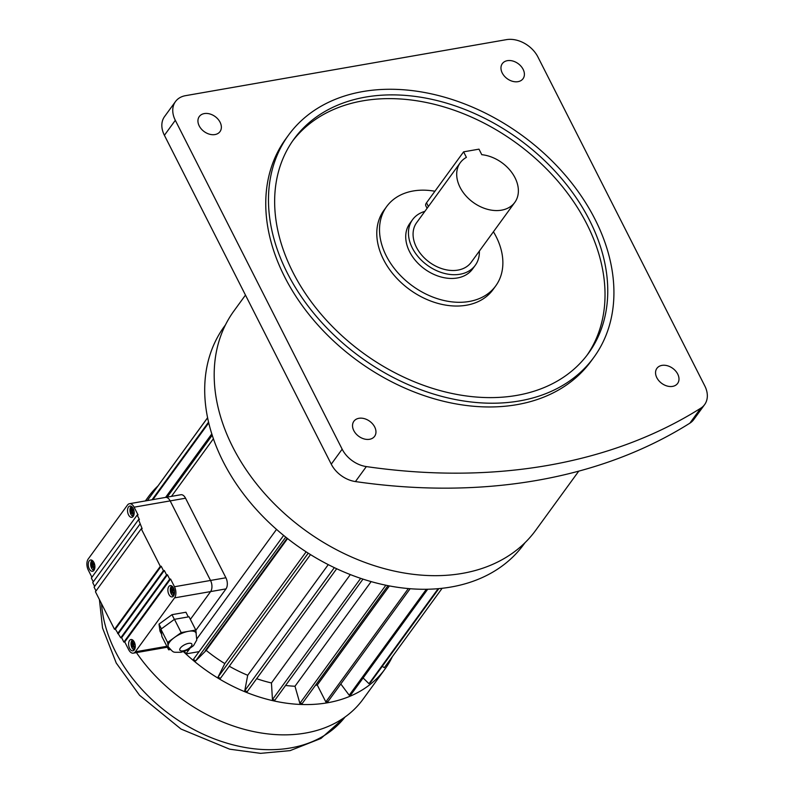 <?xml version="1.0" encoding="UTF-8"?>
<svg xmlns="http://www.w3.org/2000/svg" width="793" height="793" viewBox="0 0 793 793"><rect width="100%" height="100%" fill="white"/><g stroke="black" fill="none" stroke-linecap="round" stroke-linejoin="round"><path stroke-width="1.19" d="M479.368 251.074A38.778 28.171 -144 0 1 475.265 265.308A38.778 28.171 -144 0 1 427.338 265.259A38.778 28.171 -144 0 1 412.568 219.661A38.778 28.171 -144 0 1 424.84 211.394M475.265 265.308L472.539 269.045A38.778 28.171 -144 0 1 424.612 269.005A38.778 28.171 -144 0 1 409.842 223.408L412.568 219.661M481.777 154.685A33.722 24.504 -144 0 1 512.347 173.29A33.722 24.504 -144 0 1 514.806 202.384A33.722 24.504 -144 0 1 473.124 202.354A33.722 24.504 -144 0 1 460.277 162.704A33.722 24.504 -144 0 1 466.403 157.371L463.598 151.84L478.982 149.153L481.777 154.685M514.806 202.384L471.181 262.324A33.722 24.504 -144 0 1 429.499 262.295A33.722 24.504 -144 0 1 416.652 222.645L460.277 162.704M427.09 208.301L425.782 205.724A9.437 3.727 -26.9 0 1 426.515 202.79L463.598 151.84M434.911 191.252A67.435 48.997 36 0 0 386.667 206.547A67.435 48.997 36 0 0 386.25 255.822A67.435 48.997 36 0 0 440.739 299.685A67.435 48.997 36 0 0 495.714 285.916A67.435 48.997 36 0 0 493.424 231.764M386.667 206.547L383.941 210.294A67.435 48.997 36 0 0 383.525 259.569A67.435 48.997 36 0 0 438.014 303.422A67.435 48.997 36 0 0 492.988 289.663L495.714 285.916M204.326 113.577A12.817 9.308 36 0 0 199.291 116.531A12.817 9.308 36 0 0 204.178 131.598A12.817 9.308 36 0 0 220.008 131.608A12.817 9.308 36 0 0 217.996 119.168A12.817 9.308 36 0 0 204.326 113.577M353.807 430.609A12.817 9.308 36 0 0 364.156 438.945A12.817 9.308 36 0 0 374.603 436.328A12.817 9.308 36 0 0 369.716 421.261A12.817 9.308 36 0 0 353.886 421.252A12.817 9.308 36 0 0 353.807 430.609M672.603 386.379A12.817 9.308 36 0 0 677.628 383.425A12.817 9.308 36 0 0 672.751 368.358A12.817 9.308 36 0 0 656.911 368.339A12.817 9.308 36 0 0 658.924 380.789A12.817 9.308 36 0 0 672.603 386.379M523.122 69.348A12.817 9.308 36 0 0 512.774 61.011A12.817 9.308 36 0 0 502.326 63.628A12.817 9.308 36 0 0 507.203 78.695A12.817 9.308 36 0 0 523.043 78.705A12.817 9.308 36 0 0 523.122 69.348M292.845 272.128A182.083 132.292 36 0 0 439.966 390.543A182.083 132.292 36 0 0 588.406 353.381A182.083 132.292 36 0 0 519.038 139.271A182.083 132.292 36 0 0 293.975 139.082A182.083 132.292 36 0 0 292.845 272.128M292.637 140.966A182.083 132.292 -144 0 1 516.312 143.018A182.083 132.292 -144 0 1 587.018 355.234M287.353 273.089A188.823 137.199 36 0 0 439.917 395.885A188.823 137.199 36 0 0 593.858 357.346A188.823 137.199 36 0 0 521.923 135.306A188.823 137.199 36 0 0 288.523 135.107A188.823 137.199 36 0 0 287.353 273.089M288.523 135.107L285.797 138.854A188.823 137.199 36 0 0 284.628 276.836A188.823 137.199 36 0 0 437.191 399.632A188.823 137.199 36 0 0 591.132 361.093L593.858 357.346M225.529 324.793L224.389 326.359A185.185 134.552 36 0 0 294.927 544.127A185.185 134.552 36 0 0 523.836 544.315L524.976 542.749M136.436 652.619A146.338 106.321 36 0 0 362.946 699.347L384.992 669.054A146.338 106.321 36 0 0 392.366 656.634M183.51 651.697A146.338 106.321 36 0 0 185.889 653.928A146.338 106.321 36 0 0 384.992 669.054M157.916 485.98A146.338 106.321 36 0 0 148.36 496.824A146.338 106.321 36 0 0 145.585 500.898M287.581 538.566L206.19 650.389A124.392 90.372 36 0 0 224.806 663.582L218.065 677.053L220.365 678.441L310.499 554.604M306.138 551.829L224.806 663.582M229.266 666.219A124.392 90.372 36 0 0 247.713 675.279L244.779 690.663L247.218 691.655L336.668 568.759M328.252 564.636L247.713 675.279M256.654 678.679A124.392 90.372 36 0 0 271.454 682.951L272.445 699.565L274.913 700.12L362.966 579.138M350.318 574.598L271.454 682.951M285.579 685.459A124.392 90.372 36 0 0 294.986 686.252L299.873 703.371L302.252 703.46L387.975 585.68M371.134 581.626L294.986 686.252M315.465 685.311A124.392 90.372 36 0 0 317.269 685.033L325.834 701.914L328.034 701.527L410.12 588.753M389.393 585.948L317.269 685.033M245.473 295.095L234.014 310.846A186.533 135.534 36 0 0 305.067 530.19A186.533 135.534 36 0 0 535.642 530.388L578.741 471.171M704.62 404.608L693.716 419.596A25.624 18.616 -144 0 1 689.851 423.184L700.754 408.197A25.624 18.616 36 0 0 704.62 404.608A25.624 18.616 36 0 0 704.779 385.884L537.932 56.997A25.624 18.616 36 0 0 506.4 39.65L185.532 95.666A25.624 18.616 36 0 0 175.471 101.583A25.624 18.616 36 0 0 175.312 120.308L342.16 449.185A25.624 18.616 36 0 0 366.336 466.581A632.219 459.355 36 0 0 700.754 408.197M366.336 466.581L355.433 481.569A632.219 459.355 36 0 0 689.851 423.184M355.433 481.569A25.624 18.616 -144 0 1 331.256 464.173L342.16 449.185M175.312 120.308L164.399 135.296L331.256 464.173M164.399 135.296A25.624 18.616 -144 0 1 164.557 116.571L175.471 101.583M340.812 683.982L349.217 695.253L351.14 694.42L427.665 589.278M363.115 677.975L368.993 683.695L370.549 682.436L438.807 588.664M382.295 666.298L384.298 667.716L442.088 588.337M207.627 417.683L149.054 498.163L147.934 499.768L148.737 500.343M184.571 651.34L185.889 653.928L199.083 651.628M283.656 535.424L193.472 659.33L195.544 661.055L206.19 650.389M212.246 435.198L167.174 497.122M211.82 433.86L165.568 497.409M205.377 650.528L287.125 538.209M285.748 537.119L195.544 661.055M207.637 417.742L147.934 499.768M208.767 422.847L152.89 499.62M208.589 422.074L152.038 499.768M308.229 553.177L218.065 677.053M334.319 567.649L244.779 690.663M360.666 578.375L272.445 699.565M385.844 585.244L299.873 703.371M408.316 588.604L325.834 701.914M426.337 589.308L349.217 695.253M438.123 588.723L368.993 683.695M276.539 529.387L197.041 638.603M189.567 648.882L185.889 653.928M213.436 438.717L171.466 496.378M196.238 633.31L195.782 630.038L181.191 632.586L167.62 642.479L168.136 646.146A15.513 6.126 153.1 0 0 168.384 646.949C174.311 653.472 172.428 652.074 180.992 652.312L187.445 650.091L193.512 645.661L196.773 640.02L196.04 632.913A15.513 6.126 153.1 0 0 188.486 631.307A15.513 6.126 153.1 0 0 174.401 637.532A15.513 6.126 153.1 0 0 168.136 646.146L168.641 649.814L170.277 649.536M129.626 648.367A5.729 3.222 80.1 0 1 130.964 639.535A5.729 3.222 80.1 0 1 135.117 644.63A5.729 3.222 80.1 0 1 132.927 650.835A5.729 3.222 80.1 0 1 129.626 648.367M168.889 594.423A5.729 3.222 80.1 0 1 170.227 585.591A5.729 3.222 80.1 0 1 174.381 590.686A5.729 3.222 80.1 0 1 172.2 596.891A5.729 3.222 80.1 0 1 168.889 594.423M89.262 568.809A5.729 3.222 -99.9 0 0 92.573 571.277A5.729 3.222 -99.9 0 0 94.754 565.072A5.729 3.222 -99.9 0 0 90.6 559.987A5.729 3.222 -99.9 0 0 89.262 568.809M128.535 514.865A5.729 3.222 -99.9 0 0 131.836 517.333A5.729 3.222 -99.9 0 0 134.027 511.128A5.729 3.222 -99.9 0 0 129.864 506.033A5.729 3.222 -99.9 0 0 128.535 514.865M160.315 566.361L114.509 629.305L95.447 591.737L141.253 528.792L160.315 566.361L161.197 566.212L115.382 629.146L114.509 629.305M210.611 591.578L190.37 619.383L210.621 591.578A8.089 4.55 80.1 0 0 210.532 580.446L225.906 577.77L185.542 498.212L170.168 500.898L210.522 580.456A8.089 4.55 80.1 0 1 210.611 591.578L174.569 597.872L135.306 651.816L166.867 646.305M188.308 616.904L185.939 612.236L171.982 614.674L159.006 624.131L159.988 631.159L161.613 634.36M185.542 498.212A8.089 4.55 80.1 0 0 180.883 494.733L165.509 497.419A8.089 4.55 80.1 0 1 165.509 497.419A8.089 4.55 80.1 0 1 170.158 500.898L134.116 507.183L138.041 514.925L137.169 515.073L139.409 519.494L138.527 519.653L142.135 528.644L141.253 528.792M174.569 597.872A8.089 4.55 -99.9 0 0 174.48 586.741L170.554 579.009L169.682 579.168L167.432 574.747L166.56 574.895L164.32 570.474L163.437 570.633L161.197 566.212M167.333 647.227L133.333 653.154A8.089 4.55 -99.9 0 1 128.674 649.685L124.749 641.943L123.867 642.102L121.626 637.681L120.744 637.83L115.382 629.146M139.895 524.223L94.08 587.157L96.012 590.954M138.527 519.653L92.722 582.587L94.645 586.384M137.169 515.073L91.354 578.018L93.287 581.814M134.116 507.183A8.089 4.55 -99.9 0 0 129.457 503.714A8.089 4.55 -99.9 0 0 127.485 505.052L88.221 558.996A8.089 4.55 -99.9 0 0 88.31 570.127L91.919 577.235M133.333 653.154A8.089 4.55 -99.9 0 0 135.306 651.816M170.554 579.009L124.749 641.943M169.682 579.168L123.867 642.102M167.432 574.747L121.626 637.681M166.56 574.895L120.744 637.83M164.32 570.474L118.504 633.419M163.437 570.633L117.632 633.567M133.373 508.937A9.803 4.342 157.5 0 0 131.767 510.484A9.803 6.612 -140.1 0 1 131.053 507.589A9.189 4.064 157.5 0 0 130.498 508.343A9.803 7.573 31.5 0 0 131.152 511.326A9.803 4.342 157.5 0 0 130.538 513.16A9.189 7.107 31.5 0 0 131.103 514.27A9.803 3.38 -31.1 0 1 131.787 512.565A9.803 7.573 31.5 0 0 133.858 515.083M134.096 513.993A9.803 6.612 -140.1 0 1 132.391 511.723A9.803 3.38 -31.1 0 1 133.819 510.216M132.728 512.258L131.787 512.565M131.509 513.031L130.538 513.16M132.956 511.079L131.152 511.326M131.123 508.254L130.498 508.343M133.591 510.434L131.767 510.484M94.109 562.881A9.803 4.342 157.5 0 0 92.503 564.428A9.803 6.612 -140.1 0 1 91.78 561.533A9.189 4.064 157.5 0 0 91.235 562.287A9.803 7.573 31.5 0 0 91.889 565.27A9.803 4.342 157.5 0 0 91.274 567.104A9.189 7.107 31.5 0 0 91.839 568.214A9.803 3.38 -31.1 0 1 92.523 566.509A9.803 7.573 31.5 0 0 94.595 569.037M94.833 567.947A9.803 6.612 -140.1 0 1 93.128 565.667A9.803 3.38 -31.1 0 1 94.555 564.16M93.465 566.202L92.523 566.509M92.246 566.975L91.274 567.104M93.693 565.022L91.889 565.27M91.849 562.207L91.235 562.287M94.327 564.378L92.503 564.428M171.476 587.811L170.862 587.9A9.189 4.064 -22.5 0 1 171.407 587.147A9.803 6.612 39.9 0 0 172.131 590.042A9.803 4.342 -22.5 0 1 173.736 588.495M173.32 590.636L171.516 590.874A9.803 7.573 -148.5 0 1 170.862 587.9M171.873 592.589L170.901 592.718A9.803 4.342 -22.5 0 1 171.516 590.874M173.092 591.816L172.15 592.123A9.803 3.38 148.9 0 0 171.466 593.828A9.189 7.107 -148.5 0 1 170.901 592.718M174.222 594.641A9.803 7.573 -148.5 0 1 172.15 592.123M174.182 589.774A9.803 3.38 148.9 0 0 172.755 591.281A9.803 6.612 39.9 0 0 174.46 593.551M173.954 589.992L172.131 590.042M132.213 641.765L131.598 641.844A9.189 4.064 -22.5 0 1 132.144 641.091A9.803 6.612 39.9 0 0 132.867 643.985A9.803 4.342 -22.5 0 1 134.473 642.439M134.047 644.58L132.253 644.828A9.803 7.573 -148.5 0 1 131.598 641.844M132.609 646.533L131.638 646.662A9.803 4.342 -22.5 0 1 132.253 644.828M133.829 645.76L132.877 646.067A9.803 3.38 148.9 0 0 132.203 647.772A9.189 7.107 -148.5 0 1 131.638 646.662M134.949 648.585A9.803 7.573 -148.5 0 1 132.877 646.067M134.919 643.718A9.803 3.38 148.9 0 0 133.492 645.224A9.803 6.612 39.9 0 0 135.187 647.504M134.691 643.936L132.867 643.985M129.457 503.714L165.489 497.419A8.089 4.55 80.1 0 1 170.168 500.898L210.532 580.446M225.906 577.77A8.089 4.55 80.1 0 1 225.995 588.892L210.621 591.578M195.821 630.356L225.995 588.892M174.371 619.392L171.982 614.674M161.395 628.849L159.006 624.131M195.782 630.038L189.051 616.776L174.46 619.323L160.89 629.216L161.921 636.561L168.641 649.814M181.191 632.586L174.46 619.323M167.62 642.479L160.89 629.216M426.515 202.79L428.398 206.507M101.524 603.711A142.294 103.387 36 0 0 202.572 733.892A142.294 103.387 36 0 0 344.955 717.12L320.957 738.452L290.089 750.634L260.54 753.35L229.663 749.177L181.042 729.064L139.528 695.253L116.264 663.067L102.535 627.987L99.422 599.567M183.133 650.855A6.74 2.666 153.1 0 0 191.351 646.146A6.74 2.666 153.1 0 0 188.585 643.361A6.74 2.666 153.1 0 0 180.358 648.069A6.74 2.666 153.1 0 0 183.133 650.855M134.324 649.883A5.135 2.885 80.1 0 1 131.44 646.473A5.135 2.885 80.1 0 1 131.569 641.131A5.135 2.885 80.1 0 1 132.59 639.961M173.588 595.94A5.135 2.885 80.1 0 1 170.703 592.52A5.135 2.885 80.1 0 1 170.832 587.177A5.135 2.885 80.1 0 1 171.853 586.007M92.226 560.403A5.135 2.885 -99.9 0 0 90.798 565.766A5.135 2.885 -99.9 0 0 93.961 570.336M131.489 506.449A5.135 2.885 -99.9 0 0 130.072 511.822A5.135 2.885 -99.9 0 0 133.224 516.382M174.48 586.741L210.522 580.456M145.367 500.938L148.36 496.824M132.481 639.892L134.245 649.992M171.744 585.938L173.508 596.049M93.881 570.435L92.117 560.334M133.145 516.491L131.39 506.38"/></g></svg>
